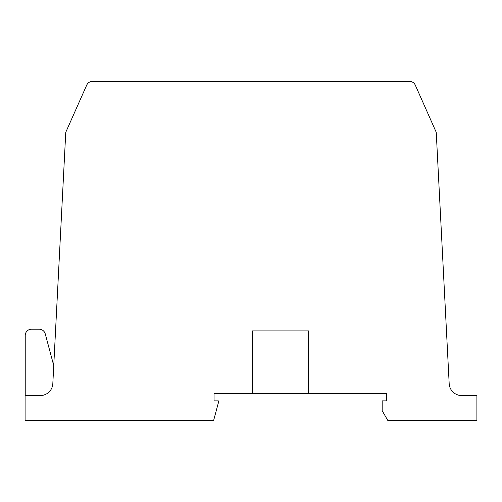 <?xml version="1.0" encoding="UTF-8"?>
<svg xmlns="http://www.w3.org/2000/svg" width="502" height="502" viewBox="0 0 502 502"><rect width="100%" height="100%" fill="white"/><g stroke="black" fill="none" stroke-linecap="round" stroke-linejoin="round"><path stroke-width="0.75" d="M25.226 395.551L25.226 335.48A6.256 6.256 0 0 1 31.482 329.218L39.194 329.218A6.256 6.256 0 0 1 45.243 333.861L53.752 365.613M252.512 330.906L308.617 330.906L308.617 393.48L252.512 393.48L252.512 330.906L308.617 330.906M65.762 132.296L86.702 85.139L65.762 132.296L52.817 383.679A12.512 12.512 0 0 1 40.323 395.551L25.1 395.551L25.1 420.582L213.601 420.582L218.357 402.842L218.357 400.872L214.047 400.872L214.047 393.48L252.512 393.48M86.702 85.139A6.256 6.256 0 0 1 92.418 81.418L409.582 81.418A6.256 6.256 0 0 1 415.298 85.139L436.238 132.296L449.183 383.679A12.512 12.512 0 0 0 461.677 395.551L476.9 395.551L476.9 420.582L387.877 420.582L382.185 410.724L382.185 400.872L386.502 400.872L386.502 393.48L308.617 393.48M449.183 383.679A12.512 12.512 0 0 0 461.677 395.551M92.418 81.418L95.104 81.418M406.896 81.418L409.582 81.418"/></g></svg>
